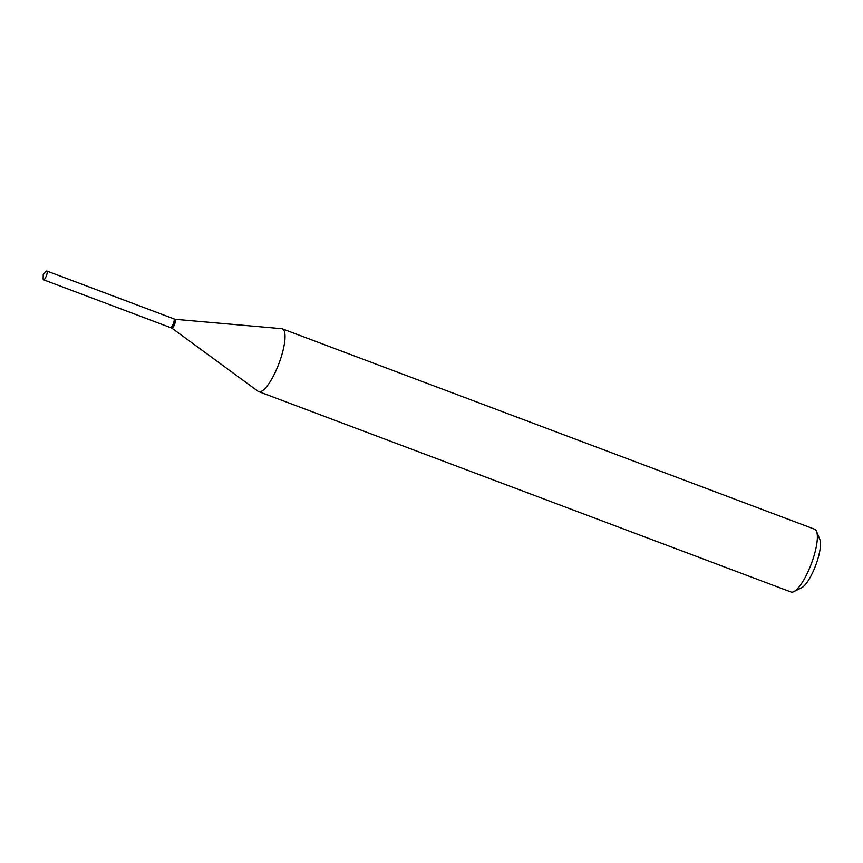 <?xml version="1.0" encoding="UTF-8"?>
<svg xmlns="http://www.w3.org/2000/svg" width="863" height="863" viewBox="0 0 863 863"><rect width="100%" height="100%" fill="white"/><g stroke="black" fill="none" stroke-linecap="round" stroke-linejoin="round"><path stroke-width="1.29" d="M46.731 270.993A4.682 1.273 110.6 0 1 46.829 271.014A4.682 1.273 110.6 0 1 46.44 275.664A4.682 1.273 110.6 0 1 43.635 279.806A4.682 1.273 110.6 0 1 43.528 279.785A4.682 1.273 110.6 0 1 43.15 278.63L43.215 274.661L45.782 271.629A4.682 1.273 110.6 0 1 46.731 270.993M173.722 318.803A4.682 1.273 110.6 0 1 173.83 318.825A4.682 1.273 110.6 0 1 173.431 323.463A4.682 1.273 110.6 0 1 170.637 327.616A4.682 1.273 110.6 0 1 170.529 327.595A4.682 1.273 110.6 0 1 170.432 327.541M173.948 318.9A4.682 1.273 110.6 0 1 174.089 318.922A4.682 1.273 110.6 0 1 173.754 323.377A4.682 1.273 110.6 0 1 170.788 327.692A4.682 1.273 110.6 0 1 170.669 327.616M175.06 319.288L281.629 328.674A33.538 9.072 110.6 0 1 282.298 328.825L814.64 529.224A33.538 9.072 110.6 0 1 816.549 531.392L819.85 539.515A26.829 7.26 110.6 0 1 816.441 563.291A26.829 7.26 110.6 0 1 801.705 587.714L793.874 591.64A33.538 9.072 110.6 0 1 791.004 592.007L258.663 391.608A33.538 9.072 110.6 0 1 258.059 391.273L171.759 328.059A4.682 1.273 110.6 0 0 171.813 328.08A4.682 1.273 110.6 0 0 174.779 323.765A4.682 1.273 110.6 0 0 175.113 319.31A4.682 1.273 110.6 0 0 175.016 319.288M816.549 531.392A33.538 9.072 110.6 0 1 812.299 561.123A33.538 9.072 110.6 0 1 793.874 591.64M282.298 328.825A33.538 9.072 110.6 0 1 279.957 360.723A33.538 9.072 110.6 0 1 258.663 391.608M46.829 271.014L173.83 318.825M43.528 279.785L170.529 327.595M170.788 327.692L171.813 328.08M174.089 318.922L175.113 319.31"/></g></svg>
